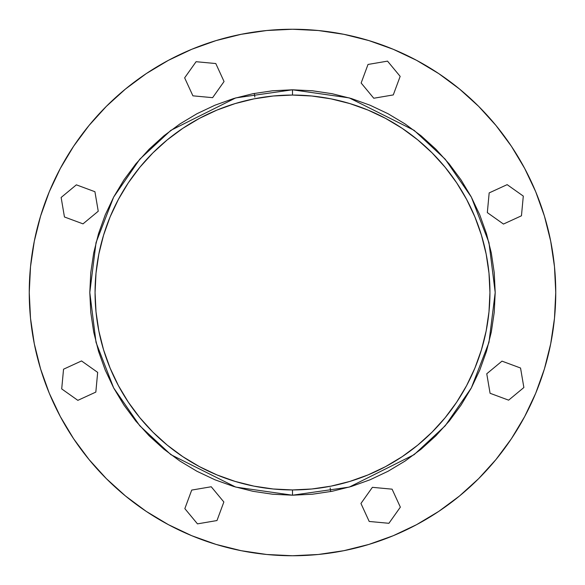 <?xml version="1.0" encoding="UTF-8"?>
<svg xmlns="http://www.w3.org/2000/svg" width="585" height="585" viewBox="0 0 585 585"><rect width="100%" height="100%" fill="white"/><g stroke="black" fill="none" stroke-linecap="round" stroke-linejoin="round"><path stroke-width="0.88" d="M292.5 95.062A197.438 197.438 0 0 1 489.937 292.5A197.438 197.438 0 0 1 292.5 489.937L292.5 495.202L235.74 487.093L170.879 454.662L139.778 425.785L113.644 387.892L96.035 342.393L89.797 292.5L96.035 242.607L113.644 197.108L139.778 159.215L170.879 130.338L235.74 97.907L292.5 89.797L292.5 95.062L292.5 89.797L312.368 90.77L332.046 93.695L351.344 98.529L370.071 105.227L388.052 113.731L405.112 123.962L421.09 135.808L435.832 149.168L449.192 163.91L461.038 179.887L471.269 196.948L479.773 214.929L486.471 233.656L491.305 252.954L494.23 272.632L495.202 292.5L494.23 312.368L491.305 332.046L486.471 351.344L479.773 370.071L471.269 388.052L461.038 405.112L449.192 421.09L435.832 435.832L421.09 449.192L405.112 461.038L388.052 471.269L370.071 479.773L351.344 486.471L332.046 491.305L312.368 494.23L292.5 495.202L272.632 494.23L252.954 491.305L233.656 486.471L214.929 479.773L196.948 471.269L179.887 461.038L163.91 449.192L149.168 435.832L135.808 421.09L123.962 405.112L113.731 388.052L105.227 370.071L98.529 351.344L93.695 332.046L90.77 312.368L89.797 292.5L90.77 272.632L93.695 252.954L98.529 233.656L105.227 214.929L113.731 196.948L123.962 179.887L135.808 163.91L149.168 149.168L163.91 135.808L179.887 123.962L196.948 113.731L214.929 105.227L233.656 98.529L252.954 93.695L272.632 90.77L292.5 89.797L349.26 97.907L414.122 130.338L445.222 159.215L471.356 197.108L488.965 242.607L495.202 292.5L488.965 342.393L471.356 387.892L445.222 425.785L414.122 454.662L349.26 487.093L292.5 495.202L292.5 489.937A197.438 197.438 0 0 1 95.062 292.5A197.438 197.438 0 0 1 292.5 95.062L273.151 96.013L253.985 98.858L235.185 103.567L216.947 110.09L199.427 118.375L182.812 128.334L167.244 139.881L152.89 152.89L139.881 167.244L128.334 182.812L118.375 199.427L110.09 216.947L103.567 235.185L98.858 253.985L96.013 273.151L95.062 292.5L96.013 311.849L98.858 331.015L103.567 349.815L110.09 368.053L118.375 385.573L128.334 402.188L139.881 417.756L152.89 432.11L167.244 445.119L182.812 456.666L199.427 466.625L216.947 474.91L235.185 481.433L253.985 486.142L273.151 488.987L292.5 489.937L311.849 488.987L331.015 486.142L349.815 481.433L368.053 474.91L385.573 466.625L402.188 456.666L417.756 445.119L432.11 432.11L445.119 417.756L456.666 402.188L466.625 385.573L474.91 368.053L481.433 349.815L486.142 331.015L488.987 311.849L489.937 292.5L488.987 273.151L486.142 253.985L481.433 235.185L474.91 216.947L466.625 199.427L456.666 182.812L445.119 167.244L432.11 152.89L417.756 139.881L402.188 128.334L385.573 118.375L368.053 110.09L349.815 103.567L331.015 98.858L311.849 96.013L292.5 95.062M292.5 29.25A263.25 263.25 0 0 1 555.75 292.5A263.25 263.25 0 0 1 292.5 555.75L318.306 554.485L343.856 550.69L368.916 544.416L393.244 535.714L416.593 524.665L438.757 511.385L459.503 495.992L478.647 478.647L495.992 459.503L511.385 438.757L524.665 416.593L535.714 393.244L544.416 368.916L550.69 343.856L554.485 318.306L555.75 292.5L554.485 266.694L550.69 241.144L544.416 216.084L535.714 191.756L524.665 168.407L511.385 146.243L495.992 125.497L478.647 106.353L459.503 89.008L438.757 73.615L416.593 60.335L393.244 49.286L368.916 40.584L393.244 49.286L368.916 40.584L343.856 34.31L318.306 30.515L292.5 29.25L266.694 30.515L241.144 34.31L216.084 40.584L191.756 49.286L168.407 60.335L146.243 73.615L168.407 60.335L146.243 73.615L125.497 89.008L106.353 106.353L89.008 125.497L73.615 146.243L60.335 168.407L49.286 191.756L40.584 216.084L34.31 241.144L30.515 266.694L29.25 292.5L30.515 318.306L34.31 343.856L40.584 368.916L49.286 393.244L60.335 416.593L73.615 438.757L89.008 459.503L106.353 478.647L125.497 495.992L146.243 511.385L168.407 524.665L191.756 535.714L216.084 544.416L241.144 550.69L266.694 554.485L292.5 555.75A263.25 263.25 0 0 1 29.25 292.5A263.25 263.25 0 0 1 292.5 29.25M254.299 93.432L254.848 97.059M330.152 487.941L330.7 491.568M368.916 544.416L393.244 535.714M146.243 511.385L168.407 524.665M495.992 459.503L478.647 478.647M501.988 361.142L486.757 373.771L490.076 393.281L508.628 400.162L523.867 387.526L520.548 368.016L501.988 361.142L486.757 373.771L490.076 393.281L508.628 400.162L523.867 387.526L520.548 368.016L501.988 361.142M489.17 192.904L487.327 212.611L503.466 224.055L521.454 215.799L523.297 196.092L507.151 184.648L489.17 192.904L487.327 212.611L503.466 224.055L521.454 215.799L523.297 196.092L507.151 184.648L489.17 192.904M361.142 83.011L373.771 98.243L393.281 94.924L400.162 76.372L387.526 61.132L368.016 64.452L361.142 83.011L373.771 98.243L393.281 94.924L400.162 76.372L387.526 61.132L368.016 64.452L361.142 83.011M192.904 95.83L212.611 97.673L224.055 81.534L215.799 63.546L196.092 61.703L184.648 77.849L192.904 95.83L212.611 97.673L224.055 81.534L215.799 63.546L196.092 61.703L184.648 77.849L192.904 95.83M83.011 223.858L98.243 211.229L94.924 191.719L76.372 184.838L61.132 197.474L64.452 216.984L83.011 223.858L98.243 211.229L94.924 191.719L76.372 184.838L61.132 197.474L64.452 216.984L83.011 223.858M95.83 392.096L97.673 372.389L81.534 360.945L63.546 369.201L61.703 388.908L77.849 400.352L95.83 392.096L97.673 372.389L81.534 360.945L63.546 369.201L61.703 388.908L77.849 400.352L95.83 392.096M223.858 501.988L211.229 486.757L191.719 490.076L184.838 508.628L197.474 523.867L216.984 520.548L223.858 501.988L211.229 486.757L191.719 490.076L184.838 508.628L197.474 523.867L216.984 520.548L223.858 501.988M392.096 489.17L372.389 487.327L360.945 503.466L369.201 521.454L388.908 523.297L400.352 507.151L392.096 489.17L372.389 487.327L360.945 503.466L369.201 521.454L388.908 523.297L400.352 507.151L392.096 489.17"/></g></svg>

